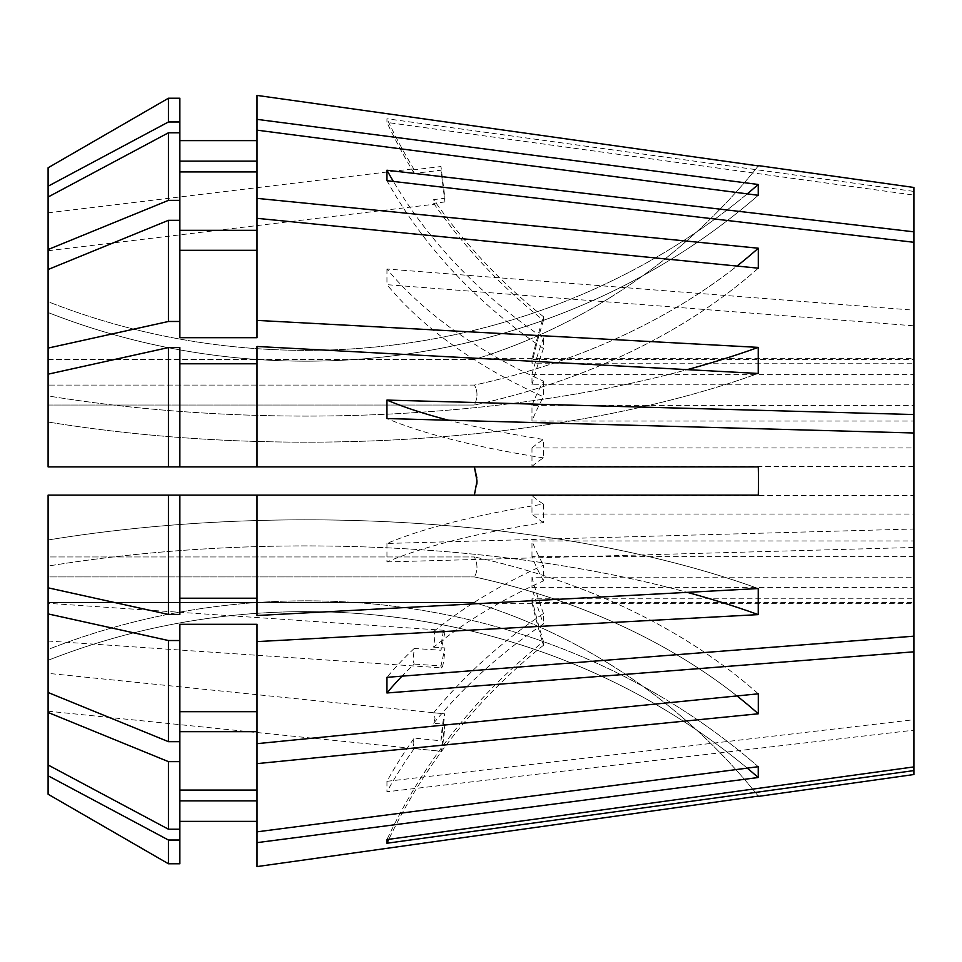 <?xml version="1.0" encoding="UTF-8"?>
<svg xmlns="http://www.w3.org/2000/svg" width="962" height="962" viewBox="0 0 962 962"><rect width="100%" height="100%" fill="white"/><g stroke="black" fill="none" stroke-linecap="round" stroke-linejoin="round"><path stroke-width="0.72" stroke-dasharray="4.81 3.61" d="M433.67 631.517A564.658 313.708 0 0 1 543.482 565.199L543.482 580.844A564.658 313.708 0 0 0 433.67 647.173L435.052 635.197L433.67 631.517L444.949 632.287A18.819 1.912 93.9 0 0 444.252 630.326A18.819 1.912 93.9 0 0 440.981 650.264L414.249 648.448L413.047 660.425L414.249 664.093A564.658 313.708 0 0 0 402.008 676.154M48.1 635.533L48.1 608.802L48.1 641.029L441.69 667.881A18.819 1.912 93.9 0 0 444.949 647.943L440.981 665.92L414.249 664.093M444.252 630.326L48.1 603.306L48.1 608.802M433.67 723.208A564.658 469.492 180 0 1 543.482 623.941L543.482 613.491A564.658 469.492 180 0 0 433.67 712.746L435.052 718.337L433.67 723.208L444.949 724.362A18.819 1.275 95.8 0 1 441.053 751.31A18.819 1.275 95.8 0 1 440.981 751.262L414.249 748.532L413.047 742.977L414.249 738.082A564.658 469.492 180 0 0 386.952 781.312L913.9 719.708L913.9 514.033L531.974 514.033L531.974 495.562L913.9 495.562L913.9 421.055L531.974 421.055A564.658 313.708 180 0 1 543.482 396.801A564.658 313.708 180 0 1 386.952 284.668L913.9 325.829L913.9 421.055M48.1 705.711L48.1 678.823L48.1 711.195L441.053 751.31M179.858 466.883L179.858 347.571L179.858 466.883L257.022 466.883L257.022 346.476L257.022 363.78L179.858 363.78L179.858 466.883L48.1 466.883L474.374 466.883L48.1 466.883L48.1 374.182L48.1 422.017A658.766 252.092 180 0 0 306.217 442.171A658.766 252.092 0 0 0 758.236 373.46L758.236 347.378L257.022 320.394L257.022 218.326L758.296 268.182L758.296 248.22A583.477 412.578 180 0 1 474.374 385.089C477.849 390.969 477.849 397.619 474.374 405.05C477.849 397.643 477.849 390.981 474.374 385.089L48.1 385.089L48.1 359.475L48.1 385.089L474.374 385.089A583.477 412.578 0 0 0 736.964 266.065M179.858 363.78L179.858 347.571L168.446 347.571L48.1 374.182L48.1 395.935A658.766 252.092 180 0 0 306.217 416.089A658.766 252.092 0 0 0 758.236 347.378M179.858 321.476L179.858 220.322L179.858 337.698L179.858 321.476L168.446 321.476L48.1 348.088L48.1 269.504L48.1 405.05L474.374 405.05L48.1 405.05L48.1 197.018L48.1 312.518A658.766 608.621 180 0 0 306.217 361.171A658.766 608.621 0 0 0 758.236 195.298L758.236 184.488L257.022 119.36L257.022 95.406L257.022 140.62L179.858 140.62L179.858 98.232L168.446 98.232L168.446 121.97L48.1 186.219L48.1 167.773L48.1 359.475L474.374 359.475C477.849 358.393 477.849 358.393 474.374 359.475C477.849 358.393 477.849 358.393 474.374 359.475L48.1 359.475L48.1 167.773M48.1 186.219L48.1 301.707A658.766 608.621 180 0 0 306.217 350.372A658.766 608.621 0 0 0 758.236 184.488M257.022 598.22L257.022 495.117L257.022 615.524L257.022 598.22L179.858 598.22L179.858 495.117L179.858 614.429L168.446 614.429L48.1 587.818L48.1 566.065A658.766 252.092 180 0 1 306.217 545.911A658.766 252.092 0 0 1 758.236 614.622L758.236 588.54L257.022 615.524L257.022 495.117L758.296 495.117L758.525 481L758.296 466.883L257.022 466.883L257.022 363.78L257.022 466.883M306.217 519.829A658.766 252.092 0 0 1 758.236 588.54A658.766 252.092 180 0 0 306.217 519.829A658.766 252.092 180 0 0 48.1 539.983L48.1 566.065L48.1 539.983A658.766 252.092 0 0 1 306.217 519.829M48.1 374.182L48.1 422.017A658.766 252.092 0 0 0 306.217 442.171A658.766 252.092 180 0 0 758.236 373.46L257.022 346.476L257.022 363.78M48.1 348.088L48.1 395.935A658.766 252.092 0 0 0 306.217 416.089A658.766 252.092 180 0 0 687.241 369.636M48.1 692.496L168.446 741.678L179.858 741.678L179.858 731.673L179.858 829.22L168.446 829.22L48.1 764.982L48.1 576.911L474.374 576.911L48.1 576.911L48.1 692.496L48.1 556.95L474.374 556.95C477.849 564.357 477.849 571.019 474.374 576.911C477.849 571.031 477.849 564.381 474.374 556.95L48.1 556.95L48.1 495.117L48.1 692.496L48.1 566.065A658.766 252.092 0 0 1 306.217 545.911A658.766 252.092 180 0 1 687.241 592.364M48.1 794.227L48.1 602.525L474.374 602.525C477.849 603.607 477.849 603.607 474.374 602.525C477.849 603.607 477.849 603.607 474.374 602.525L48.1 602.525L48.1 794.227L48.1 660.293A658.766 608.621 0 0 1 306.217 611.628A658.766 608.621 180 0 1 747.233 768.133M48.1 764.982L48.1 649.482A658.766 608.621 0 0 1 306.217 600.829A658.766 608.621 180 0 1 758.236 766.702L257.022 831.841L257.022 763.636L758.296 713.78L758.296 693.818A583.477 412.578 0 0 0 474.374 556.95A583.477 412.578 180 0 1 758.296 693.818L257.022 743.674L257.022 624.302L179.858 624.302L179.858 640.524L168.446 640.524L48.1 613.912M758.236 777.512L758.236 766.702A658.766 608.621 0 0 0 306.217 600.829A658.766 608.621 180 0 0 48.1 649.482L48.1 660.293A658.766 608.621 180 0 1 306.217 611.628A658.766 608.621 0 0 1 758.236 777.512L257.022 842.64L257.022 800.877L179.858 800.877L179.858 840.03L168.446 840.03L48.1 775.781M306.217 361.171A658.766 608.621 180 0 0 758.236 195.298L257.022 130.159L257.022 171.933L179.858 171.933L179.858 132.78L168.446 132.78L48.1 197.018L48.1 312.518A658.766 608.621 0 0 0 306.217 361.171M48.1 197.018L48.1 301.707A658.766 608.621 0 0 0 306.217 350.372A658.766 608.621 180 0 0 747.233 193.867M48.1 212.83L48.1 250.745L48.1 212.83L413.047 168.879L414.249 173.425L440.981 170.202L444.949 201.936L440.981 170.202M444.949 201.936L433.67 203.295L435.052 204.148L433.67 199.627L444.949 198.268L440.981 166.534L444.949 198.268M48.1 250.745L435.052 204.148M168.446 840.03L168.446 863.768L179.858 863.768L179.858 821.38L257.022 821.38L257.022 866.594L257.022 842.64M758.236 614.622L257.022 641.606M386.952 543.458L386.952 561.916A564.658 110.161 180 0 1 543.482 522.546L543.482 504.088A564.658 110.161 180 0 0 386.952 543.458L913.9 529.004L913.9 481L913.9 540.945L531.974 540.945A564.658 313.708 180 0 0 543.482 565.199M386.952 561.916L913.9 547.462M386.952 781.312L386.952 791.774L913.9 730.17L913.9 587.65L531.974 587.65A564.658 469.492 0 0 0 543.482 623.941M913.9 774.53L913.9 730.17M433.67 203.295A564.658 553.799 180 0 0 543.482 320.394L543.482 316.714A564.658 553.799 0 0 0 531.974 359.523L913.9 359.523L913.9 358.658L913.9 374.35L531.974 374.35L531.974 384.812L913.9 384.812L913.9 447.967L531.974 447.967L531.974 466.438L913.9 466.438L913.9 481L913.9 325.829M531.974 359.523L531.974 363.203L913.9 363.203L913.9 195.094L386.952 122.427L386.952 118.759L913.9 191.414L913.9 187.47M531.974 421.055L531.974 405.411L913.9 405.411L913.9 363.203M476.996 481L476.863 477.849M414.249 648.448A564.658 313.708 0 0 0 386.952 677.332M913.9 540.945L913.9 636.171L913.9 556.589L913.9 598.797L531.974 598.797A564.658 553.799 0 0 0 543.482 641.606A564.658 553.799 0 0 0 386.952 839.573M543.482 580.844A564.658 313.708 180 0 1 531.974 556.589L913.9 556.589M433.67 647.173L444.949 647.943M444.949 632.287L440.981 650.264M414.249 748.532A564.658 469.492 180 0 0 386.952 791.774M433.67 712.746L444.949 713.9L440.981 740.812L414.249 738.082M913.9 719.708L913.9 514.033M543.482 613.491A564.658 469.492 0 0 1 531.974 577.188L913.9 577.188M444.949 724.362L440.981 751.262M531.974 577.188L531.974 587.65M531.974 598.797L531.974 602.477L913.9 602.477L913.9 603.342L913.9 587.65M531.974 556.589L531.974 540.945M48.1 587.818L48.1 495.117L474.374 495.117L476.863 484.139M168.446 614.429L168.446 495.117L48.1 495.117L474.374 495.117M531.974 405.411A564.658 313.708 180 0 1 543.482 381.156A564.658 313.708 180 0 1 386.952 269.023L913.9 310.185L913.9 195.094M386.952 269.023L386.952 284.668M48.1 249.531L168.446 200.361L179.858 200.361L179.858 230.327L257.022 230.327L257.022 198.364L758.296 248.22M257.022 198.364L257.022 130.159L257.022 161.123L257.022 140.62L257.022 161.123L179.858 161.123L179.858 98.232L179.858 140.62M913.9 310.185L913.9 405.411M913.9 529.004L913.9 495.562M913.9 374.35L913.9 384.812M913.9 466.438L913.9 447.967M913.9 602.477L913.9 598.797M413.047 168.879L414.249 169.757L440.981 166.534M913.9 359.523L913.9 191.414M257.022 230.327L257.022 218.326M179.858 640.524L179.858 741.678L179.858 711.7L257.022 711.7L257.022 763.636M257.022 711.7L257.022 743.674M179.858 230.327L179.858 171.933L179.858 250.3L257.022 250.3M179.858 711.7L179.858 741.678M179.858 200.361L179.858 161.123M168.446 466.883L168.446 347.571M168.446 200.361L168.446 132.78M168.446 741.678L168.446 640.524M48.1 678.823L48.1 673.352L444.877 713.864A18.819 1.275 95.8 0 1 444.949 713.9M257.022 800.877L257.022 831.841L257.022 790.067L179.858 790.067L179.858 731.673L257.022 731.673M179.858 821.38L179.858 840.03M257.022 320.394L257.022 337.698L179.858 337.698L179.858 250.3M257.022 119.36L257.022 161.123M179.858 598.22L179.858 495.117M168.446 321.476L168.446 220.322L179.858 220.322M179.858 121.97L168.446 121.97M48.1 269.504L168.446 220.322M257.022 821.38L257.022 866.594M179.858 800.877L179.858 731.673M257.022 95.406L257.022 140.62M257.022 831.841L257.022 790.067M179.858 790.067L179.858 829.22M168.446 829.22L168.446 761.639L179.858 761.639M48.1 712.469L168.446 761.639M257.022 130.159L257.022 171.933M179.858 171.933L179.858 132.78M758.296 796.091A583.477 583.477 0 0 0 474.374 602.525A583.477 583.477 0 0 1 758.296 796.091M758.296 165.909A583.477 583.477 0 0 1 474.374 359.475A583.477 583.477 0 0 0 758.296 165.909M736.964 695.935A583.477 412.578 0 0 0 474.374 576.911A583.477 412.578 180 0 1 758.296 713.78M758.296 268.182A583.477 412.578 0 0 1 474.374 405.05A583.477 412.578 180 0 0 758.296 268.182M531.974 602.477A564.658 553.799 0 0 0 543.482 645.286L543.482 641.606M543.482 645.286A564.658 553.799 0 0 0 388.816 839.321M543.482 320.394A564.658 553.799 0 0 0 531.974 363.203M414.249 173.425A564.658 553.799 180 0 1 386.952 122.427M414.249 169.757A564.658 553.799 180 0 1 386.952 118.759M543.482 316.714A564.658 553.799 180 0 1 433.67 199.627M531.974 466.438A564.658 110.161 0 0 1 543.482 457.912L543.482 439.454A564.658 110.161 0 0 1 448.617 420.226M543.482 457.912A564.658 110.161 0 0 1 386.952 418.542M531.974 447.967A564.658 110.161 0 0 1 543.482 439.454M531.974 384.812A564.658 469.492 0 0 1 543.482 348.509L543.482 338.059A564.658 469.492 0 0 1 393.374 181.433M543.482 348.509A564.658 469.492 0 0 1 386.952 180.688M531.974 374.35A564.658 469.492 0 0 1 543.482 338.059M543.482 504.088A564.658 110.161 0 0 1 531.974 495.562M543.482 522.546A564.658 110.161 0 0 1 531.974 514.033M543.482 381.156L543.482 396.801M440.981 740.812A18.819 1.275 95.8 0 1 444.877 713.864M440.981 665.92A18.819 1.912 93.9 0 0 441.69 667.881M476.996 358.658L913.9 358.658M476.996 603.342L913.9 603.342"/><path stroke-width="1.44" d="M687.241 369.636A658.766 252.092 180 0 0 758.236 347.378L758.236 373.46L257.022 346.476L257.022 466.883L758.296 466.883L758.525 481L758.296 495.117L257.022 495.117L257.022 615.524L758.236 588.54L758.236 614.622L257.022 641.606L257.022 743.674L758.296 693.818L758.296 713.78A583.477 412.578 0 0 0 736.964 695.935M687.241 592.364A658.766 252.092 180 0 1 758.236 614.622M257.022 743.674L257.022 831.841L758.236 766.702L758.236 777.512L257.022 842.64L257.022 866.594L758.296 796.091L257.022 866.594M747.233 768.133A658.766 608.621 180 0 1 758.236 777.512M747.233 193.867A658.766 608.621 180 0 0 758.236 184.488L758.236 195.298L257.022 130.159L257.022 198.364L758.296 248.22L758.296 268.182L257.022 218.326L257.022 337.698L179.858 337.698L179.858 321.476L168.446 321.476L48.1 348.088L48.1 466.883L257.022 466.883M448.617 420.226A564.658 110.161 0 0 1 386.952 400.084L386.952 418.542L913.9 432.996L913.9 636.171L386.952 677.332L386.952 692.977L913.9 651.815L913.9 766.906L386.952 839.573L386.952 843.241L913.9 770.586L913.9 774.53L758.525 796.368M257.022 763.636L758.296 713.78M476.863 477.849L474.374 466.883L476.996 481L474.374 495.117M402.008 676.154A564.658 313.708 0 0 0 386.952 692.977M913.9 651.815L913.9 636.171M168.446 614.429L168.446 495.117L257.022 495.117L179.858 495.117L179.858 614.429L168.446 614.429L48.1 587.818L48.1 495.117L179.858 495.117M476.863 484.139L476.996 481.192M386.952 400.084L913.9 414.538L913.9 432.996M393.374 181.433A564.658 469.492 0 0 1 386.952 170.226L386.952 180.688L913.9 242.292L913.9 414.538M386.952 170.226L913.9 231.83L913.9 242.292M758.525 165.632L913.9 187.47L913.9 231.83M257.022 95.406L758.296 165.909L257.022 95.406L257.022 130.159M758.236 184.488L257.022 119.36M758.236 347.378L257.022 320.394M913.9 770.586L913.9 766.906M257.022 641.606L257.022 624.302L179.858 624.302L179.858 640.524L168.446 640.524L48.1 613.912L48.1 794.227L168.446 863.768L179.858 863.768L179.858 840.03L168.446 840.03L168.446 863.768L48.1 794.227M48.1 613.912L48.1 587.818M179.858 121.97L168.446 121.97L168.446 98.232L48.1 167.773L168.446 98.232L179.858 98.232L179.858 220.322L168.446 220.322L48.1 269.504L48.1 348.088M179.858 250.3L257.022 250.3M257.022 598.22L179.858 598.22M257.022 790.067L179.858 790.067M179.858 731.673L257.022 731.673M179.858 220.322L179.858 321.476M48.1 712.469L168.446 761.639L179.858 761.639L179.858 640.524M179.858 761.639L179.858 829.22L168.446 829.22L48.1 764.982M168.446 220.322L168.446 321.476M168.446 761.639L168.446 829.22M48.1 269.504L48.1 249.531L168.446 200.361L179.858 200.361M48.1 167.773L48.1 249.531M257.022 842.64L257.022 831.841M257.022 363.78L179.858 363.78M179.858 711.7L257.022 711.7M257.022 800.877L179.858 800.877M179.858 821.38L257.022 821.38M168.446 466.883L168.446 347.571L179.858 347.571L179.858 466.883M179.858 829.22L179.858 840.03M168.446 640.524L168.446 741.678L179.858 741.678M168.446 347.571L48.1 374.182M48.1 692.496L168.446 741.678M168.446 840.03L48.1 775.781M257.022 161.123L179.858 161.123M257.022 140.62L179.858 140.62M168.446 121.97L48.1 186.219M257.022 218.326L257.022 198.364M179.858 230.327L257.022 230.327M257.022 171.933L179.858 171.933M179.858 132.78L168.446 132.78L168.446 200.361M168.446 132.78L48.1 197.018M758.296 248.22A583.477 412.578 0 0 1 736.964 266.065M388.816 839.321A564.658 553.799 0 0 0 386.952 843.241"/></g></svg>
